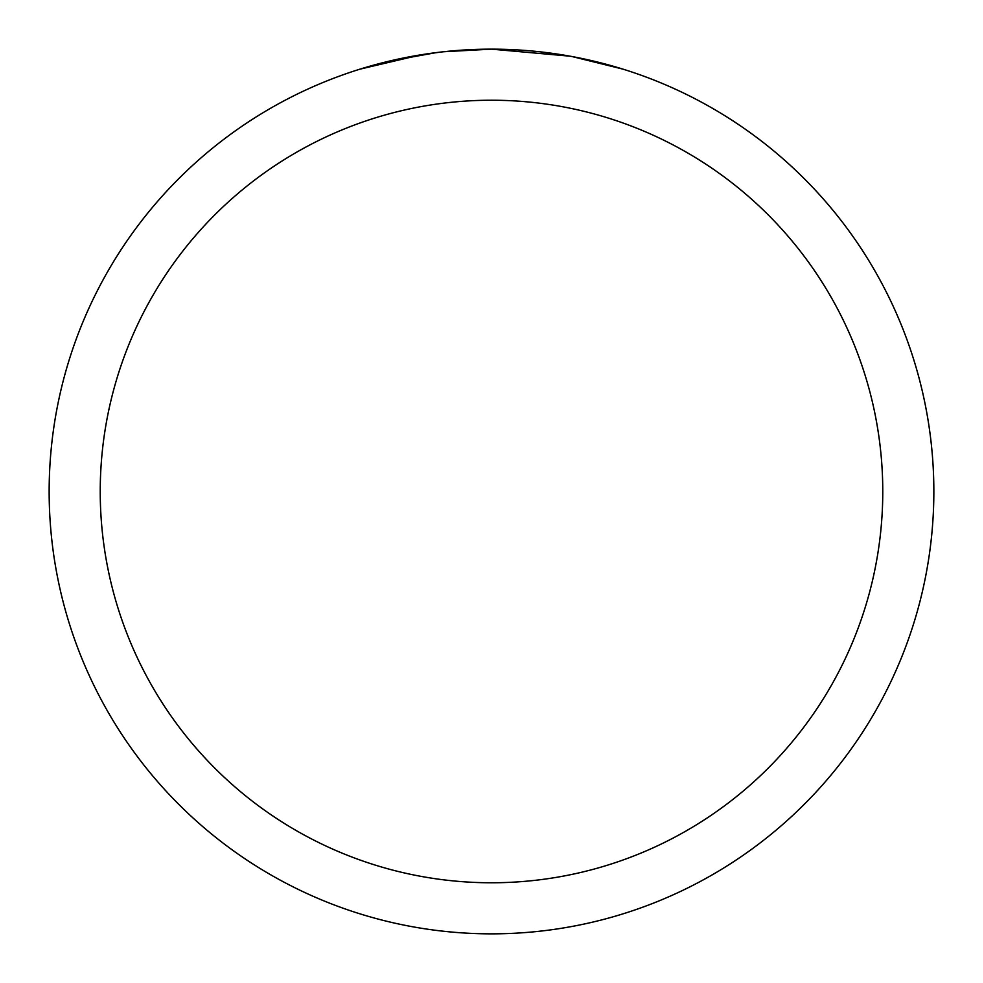 <?xml version="1.0" encoding="UTF-8"?>
<svg xmlns="http://www.w3.org/2000/svg" width="983" height="983" viewBox="0 0 983 983"><rect width="100%" height="100%" fill="white"/><g stroke="black" fill="none" stroke-linecap="round" stroke-linejoin="round"><path stroke-width="1.47" d="M570.079 56.191L491.5 49.15A442.35 442.35 0 0 1 933.85 491.5A442.35 442.35 0 0 1 491.5 933.85A442.35 442.35 0 0 1 49.15 491.5A442.35 442.35 0 0 1 491.5 49.15L443.689 51.743M572.167 56.572L622.952 69.129M491.5 100.229A391.271 391.271 0 0 1 882.771 491.5A391.271 391.271 0 0 1 491.5 882.771A391.271 391.271 0 0 1 100.229 491.5A391.271 391.271 0 0 1 491.5 100.229M441.613 51.976L424.914 54.188M389.747 61.007L436.219 52.627M459.073 50.342L461.519 50.17M360.073 69.129L420.908 54.815M448.236 51.276L455.559 50.612M457.206 50.477L459.958 50.28M464.185 49.998L471.619 49.605M482.542 49.236L491.5 49.15"/></g></svg>
